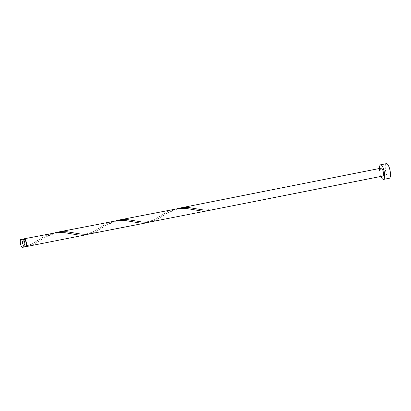 <?xml version="1.0" encoding="UTF-8"?>
<svg xmlns="http://www.w3.org/2000/svg" width="411" height="411" viewBox="0 0 411 411"><rect width="100%" height="100%" fill="white"/><g stroke="black" fill="none" stroke-linecap="round" stroke-linejoin="round"><path stroke-width="0.31" stroke-dasharray="2.06 1.54" d="M24.393 246.98A4.038 1.207 78.8 0 1 22.477 243.512A4.038 1.207 78.8 0 1 22.826 239.063M24.516 242.629A3.226 0.966 78.8 0 1 24.239 246.189A3.226 0.966 78.8 0 1 22.708 243.41A3.226 0.966 78.8 0 1 22.985 239.854A3.226 0.966 78.8 0 1 24.516 242.629M25.749 245.891A3.226 0.966 78.8 0 1 24.218 243.112A3.226 0.966 78.8 0 1 24.496 239.556M379.435 168.5A7.449 2.23 -101.2 0 0 379.964 173A7.449 2.23 -101.2 0 0 381.002 176.422M386.422 163.64A7.449 2.23 -101.2 0 0 385.78 171.849A7.449 2.23 -101.2 0 0 389.315 178.256M177.552 208.511L169.743 211.675L155.836 220.178L150.539 222.022M381.269 168.14A4.038 1.207 -101.2 0 0 380.925 172.589A4.038 1.207 -101.2 0 0 382.836 176.057M25.04 246.03A4.038 1.207 78.8 0 1 23.992 243.209A4.038 1.207 78.8 0 1 23.787 239.695M26.51 246.456L31.344 244.329L45.534 235.703L50.168 233.854L53.533 232.986M55.49 232.662L47.681 235.827L33.774 244.329L28.477 246.174M87.543 234.378L92.377 232.256L106.567 223.63L111.196 221.776L114.566 220.907M116.524 220.589L108.71 223.748L94.802 232.251L89.506 234.095M148.571 222.305L153.406 220.178L167.596 211.552L172.23 209.702L175.595 208.834M208.803 210.283L208.916 209.636L209.281 210.252M24.239 246.189L24.948 246.045M22.985 239.854L23.694 239.711M196.936 208.814C200.789 209.79 204.781 210.067 208.916 209.636M161.877 216.566C164.785 213.946 170.211 211.475 178.138 209.158C187.442 207.791 193.026 209.785 195.117 209.99M135.907 220.887C139.37 221.95 143.68 222.161 148.839 221.529C152.769 220.43 156.401 218.642 159.745 216.171M100.844 228.644C103.757 226.019 109.177 223.548 117.109 221.231C126.408 219.864 131.998 221.858 134.084 222.063M74.874 232.965C78.337 234.023 82.647 234.239 87.81 233.602C91.735 232.503 95.373 230.72 98.717 228.249M39.816 240.718C42.723 238.097 48.149 235.626 56.076 233.309C65.38 231.943 70.964 233.936 73.055 234.142M25.826 245.865C32.597 244.478 36.363 240.944 37.684 240.322"/><path stroke-width="0.62" d="M20.55 243.893A4.038 1.207 -101.2 0 0 22.466 247.36A4.038 1.207 -101.2 0 0 22.811 242.911A4.038 1.207 -101.2 0 0 20.899 239.443A4.038 1.207 -101.2 0 0 20.55 243.893M20.899 239.443L22.826 239.063A4.038 1.207 78.8 0 1 24.742 242.531A4.038 1.207 78.8 0 1 24.393 246.98L22.466 247.36M23.694 239.711L24.496 239.556A3.226 0.966 78.8 0 1 26.027 242.331A3.226 0.966 78.8 0 1 25.806 245.87A3.226 0.966 78.8 0 1 25.749 245.891L24.948 246.045M381.002 176.422A7.449 2.23 -101.2 0 0 383.499 179.407A7.449 2.23 -101.2 0 0 384.141 171.197A7.449 2.23 -101.2 0 0 380.607 164.79A7.449 2.23 -101.2 0 0 379.435 168.5M383.499 179.407L389.315 178.256A7.449 2.23 -101.2 0 0 389.952 170.046A7.449 2.23 -101.2 0 0 386.422 163.64L380.607 164.79M118.455 220.142L179.561 208.315L187.031 208.577L200.881 210.92L204.966 211.054L207.678 210.715L148.248 222.33L142.062 222.017L127.949 219.685L122.956 219.587L116.524 220.589M179.489 208.064L183.989 207.514L188.978 207.606L203.091 209.939L209.281 210.252A4.038 1.207 78.8 0 1 208.999 210.453L382.836 176.057A4.038 1.207 -101.2 0 0 383.186 171.608A4.038 1.207 -101.2 0 0 381.269 168.14L177.552 208.511M207.678 210.715L208.829 210.447M23.787 239.695A4.038 1.207 78.8 0 1 24.336 238.76L57.499 232.467L64.974 232.729L78.82 235.077L85.616 234.866L28.477 246.174L26.186 246.482L25.806 245.87L25.739 246.677A4.038 1.207 78.8 0 1 25.04 246.03M25.739 246.677L26.51 246.456M85.616 234.866L87.543 234.378M24.336 238.76A4.038 1.207 78.8 0 1 26.253 242.233A4.038 1.207 78.8 0 1 26.186 246.482M57.427 232.215L118.532 220.388L126.002 220.656L139.848 222.998L146.645 222.793L87.219 234.404L81.029 234.09L66.916 231.758L61.927 231.665L55.49 232.662M146.645 222.793L148.571 222.305"/></g></svg>
